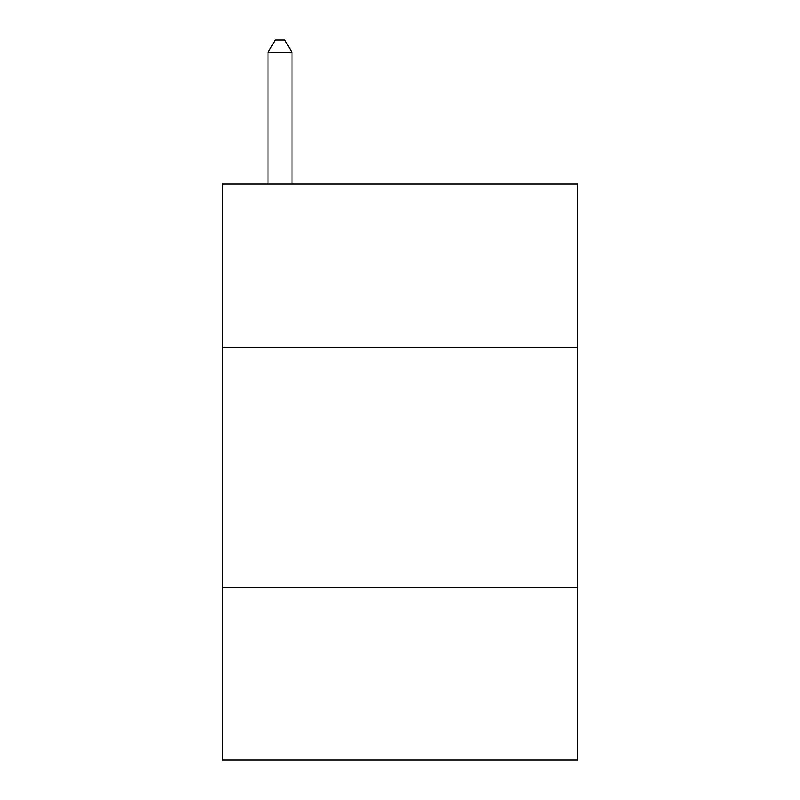 <?xml version="1.0" encoding="UTF-8"?>
<svg xmlns="http://www.w3.org/2000/svg" width="800" height="800" viewBox="0 0 800 800"><rect width="100%" height="100%" fill="white"/><g stroke="black" fill="none" stroke-linecap="round" stroke-linejoin="round"><path stroke-width="1.2" d="M577.6 347.2L577.6 184L222.4 184L222.4 347.2L577.6 347.2L577.6 760L222.4 760L222.4 347.2M577.6 587.2L222.4 587.2M292 184L292 52.48L268 52.48L268 184M268 52.48L275.2 40L284.8 40L292 52.48"/></g></svg>
